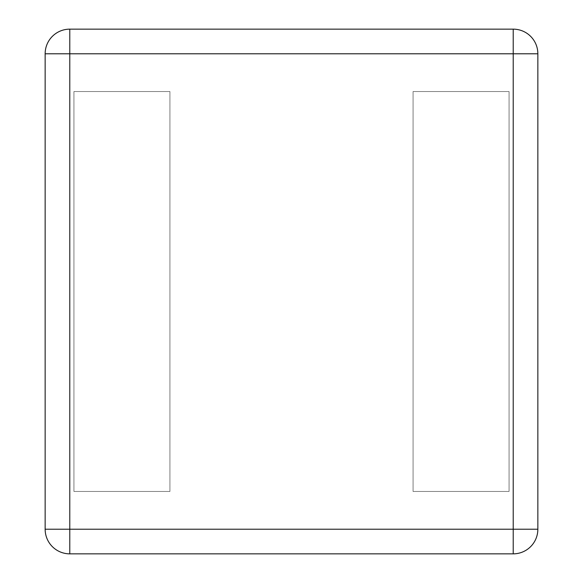 <?xml version="1.0" encoding="UTF-8"?>
<svg xmlns="http://www.w3.org/2000/svg" width="583" height="583" viewBox="0 0 583 583"><rect width="100%" height="100%" fill="white"/><g stroke="black" fill="none" stroke-linecap="round" stroke-linejoin="round"><path stroke-width="0.44" stroke-dasharray="2.92 2.19" d="M45.146 529.218L45.146 53.782A24.632 24.632 0 0 1 69.785 29.15L513.215 29.15A24.632 24.632 0 0 1 537.854 53.782L537.854 529.218A24.632 24.632 0 0 1 513.215 553.85L69.785 553.85A24.632 24.632 0 0 1 45.146 529.218M73.939 491.462L73.939 91.538L169.923 91.538L169.923 491.462L169.923 91.538L73.939 91.538L169.923 91.538L169.923 491.462L169.923 91.538L73.939 91.538L73.939 491.462L169.923 491.462L73.939 491.462L73.939 91.538L73.939 491.462L169.923 491.462L73.939 491.462M413.077 491.462L413.077 91.538L509.061 91.538L509.061 491.462L509.061 91.538L413.077 91.538L509.061 91.538L509.061 491.462L509.061 91.538L413.077 91.538L413.077 491.462L509.061 491.462L413.077 491.462L413.077 91.538L413.077 491.462L509.061 491.462L413.077 491.462"/><path stroke-width="0.87" d="M45.146 529.218L45.146 53.782A24.632 24.632 0 0 1 69.785 29.15L513.215 29.15A24.632 24.632 0 0 1 537.854 53.782L537.854 529.218A24.632 24.632 0 0 1 513.215 553.85L69.785 553.85A24.632 24.632 0 0 1 45.146 529.218L69.785 529.218L69.785 53.782L513.215 53.782L513.215 529.218L69.785 529.218L69.785 553.85A24.632 24.632 0 0 1 45.146 529.218M45.146 53.782L69.785 53.782L69.785 29.15A24.632 24.632 0 0 0 45.146 53.782M537.854 529.218A24.632 24.632 0 0 1 513.215 553.85L513.215 529.218L537.854 529.218M513.215 29.15A24.632 24.632 0 0 1 537.854 53.782L513.215 53.782L513.215 29.15"/></g></svg>
